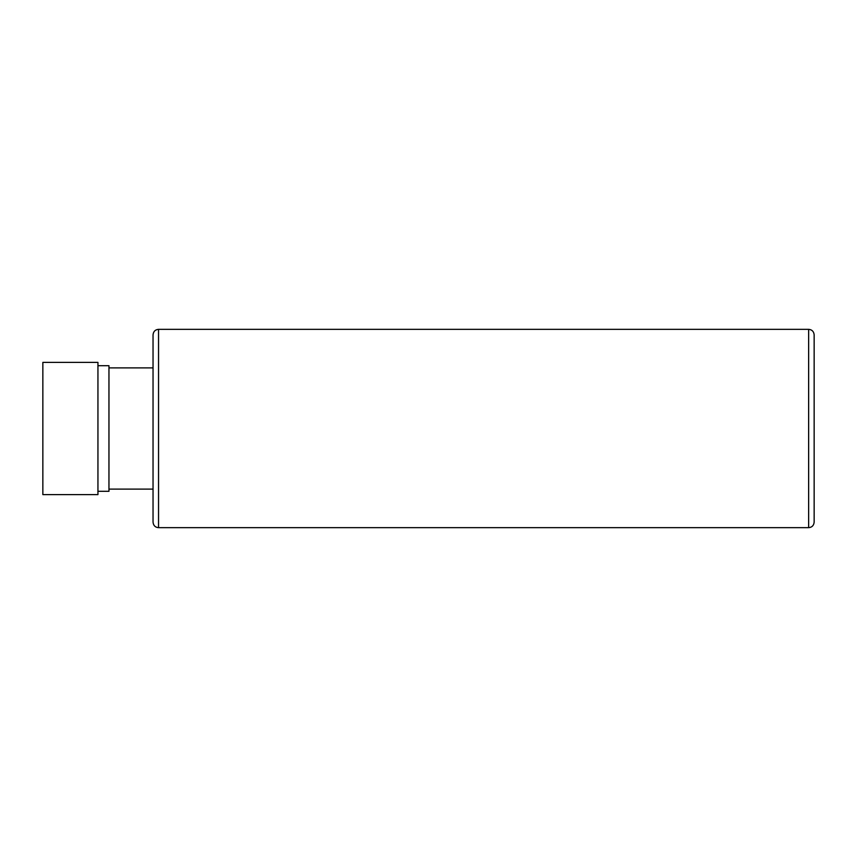 <?xml version="1.0" encoding="UTF-8"?>
<svg xmlns="http://www.w3.org/2000/svg" width="857" height="857" viewBox="0 0 857 857"><rect width="100%" height="100%" fill="white"/><g stroke="black" fill="none" stroke-linecap="round" stroke-linejoin="round"><path stroke-width="1.29" d="M814.15 428.5L814.15 334.841C813.796 331.466 811.954 329.624 808.644 329.334L808.644 527.666C811.954 527.376 813.796 525.534 814.15 522.159L814.15 428.5M108.957 489.101L153.039 489.101L153.039 516.417L153.039 428.5L153.039 522.159C153.392 525.534 155.224 527.376 158.545 527.666L158.545 329.334C155.224 329.624 153.392 331.466 153.039 334.841L153.039 428.5M153.039 367.899L108.957 367.899M97.944 491.307L108.957 491.307L108.957 365.693L97.944 365.693M97.944 428.5L97.944 362.393L42.85 362.393L42.85 494.607L97.944 494.607L97.944 428.5M814.15 373.427L814.15 391.338M814.15 483.573L814.15 465.662M158.545 527.666L808.644 527.666M158.545 329.334L808.644 329.334"/></g></svg>

